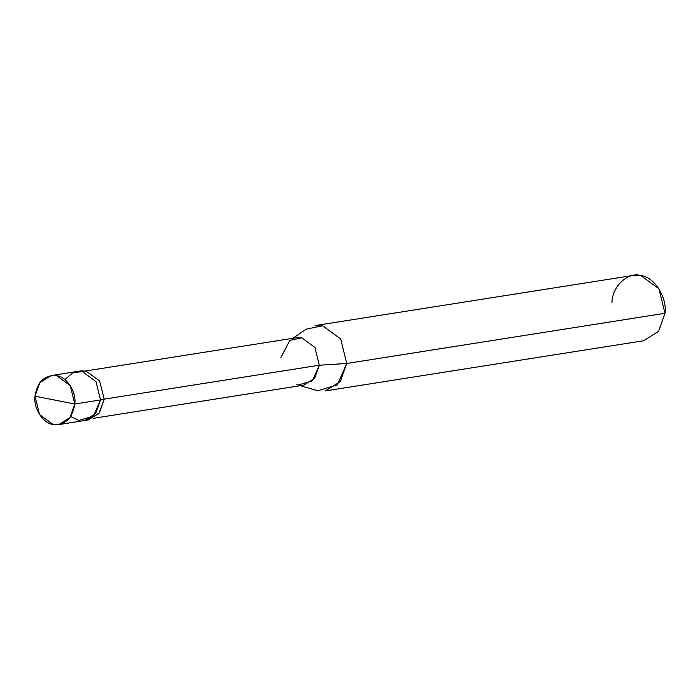 <?xml version="1.0" encoding="UTF-8"?>
<svg xmlns="http://www.w3.org/2000/svg" width="700" height="700" viewBox="0 0 700 700"><rect width="100%" height="100%" fill="white"/><g stroke="black" fill="none" stroke-linecap="round" stroke-linejoin="round"><path stroke-width="1.05" d="M86.328 420.149L98.691 413.796L104.204 399.368L100.529 399.954L95.97 381.561L82.425 371.656L76.772 371.534L82.425 371.656L95.97 381.561L100.529 399.954L95.97 381.561L82.425 371.656L73.01 372.619L64.855 379.592L73.01 372.619L82.425 371.656L95.97 381.561L100.529 399.954L95.69 413.516L84.499 420.543L95.69 413.516L100.529 399.954L74.786 404.014C72.441 418.469 65.214 425.294 53.104 424.489C43.181 423.64 33.224 408.082 35 396.191L74.786 404.014L100.529 399.954L93.441 416.045L78.846 420.429L70.683 416.544L78.846 420.429L93.441 416.045L100.529 399.954L104.204 399.368L99.365 412.939L88.183 419.965L58.756 424.602L69.947 417.576L74.786 404.014L35 396.191L39.559 414.575L53.104 424.489L58.756 424.602M35 396.191C37.345 381.727 44.572 374.902 56.683 375.716C66.605 376.556 76.562 392.123 74.786 404.014L70.228 385.621L56.683 375.716L51.03 375.594L39.839 382.62L35 396.191M296.826 384.624L298.366 385L312.471 380.774L319.322 365.216L103.547 399.236L319.322 365.216L314.65 378.332L303.835 385.114L93.065 418.355M85.601 370.983L296.363 337.741L301.831 337.855L314.912 347.436L319.322 365.216L346.754 363.475L337.295 384.939L317.844 390.766L300.335 385.665M325.377 390.924L340.296 381.561L346.754 363.475L665 313.285L658.551 331.38L643.633 340.743L325.377 390.924M51.03 375.594L80.456 370.956L86.109 371.07L99.645 380.984L104.204 399.368L99.645 380.984L86.109 371.07L78.627 371.359M292.863 338.293L306.092 329.21L322.613 325.745L340.672 338.949L346.754 363.475L319.322 365.216L314.912 347.436L301.831 337.855L289.844 340.366L280.866 357.648M346.754 363.475L340.672 338.949L322.613 325.745L315.079 325.588L633.325 275.398L640.867 275.555L658.919 288.767L665 313.285L346.754 363.475M665 313.285C667.371 297.43 654.097 276.684 640.867 275.555C627.847 271.521 611.949 286.536 611.957 302.855"/></g></svg>
